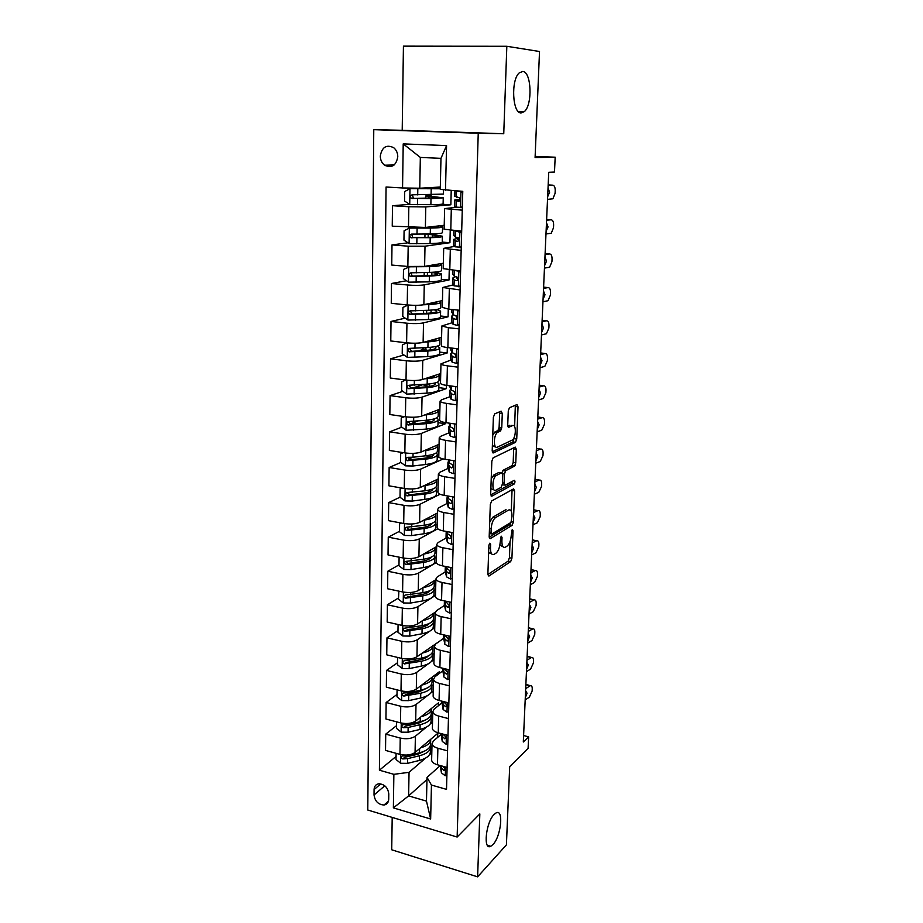<?xml version="1.0" encoding="UTF-8"?>
<svg xmlns="http://www.w3.org/2000/svg" width="923" height="923" viewBox="0 0 923 923"><rect width="100%" height="100%" fill="white"/><g stroke="black" fill="none" stroke-linecap="round" stroke-linejoin="round"><path stroke-width="1.38" d="M489.813 543.197L488.867 545.631L487.875 574.152L489.005 575.998L510.661 561.599L511.919 558.253L513.038 530.702L512.277 529.387L511.261 535.305C510.834 540.474 509.484 544.039 507.2 546.012L505.389 547.166C503.104 548.135 501.927 546.128 501.893 541.143L502.031 537.509L501.235 536.182L500.197 542.205C499.781 547.443 498.385 551.089 496.02 553.131L494.151 554.319C491.774 555.334 490.551 553.304 490.494 548.25L490.621 544.547L489.813 543.197M521.137 112.952L524.322 111.614C532.698 104.968 531.533 71.659 522.741 71.463L519.257 72.871C510.707 79.909 512.438 113.714 521.137 112.952M492.951 844.557C501.131 836.376 503.935 808.421 496.078 812.932L494.117 814.455C485.89 822.22 482.902 850.821 490.759 846.287L492.951 844.557M380.299 156.022C380.38 159.933 381.787 162.99 384.533 165.194C391.71 168.471 396.129 165.679 397.778 156.795C397.732 152.953 396.371 149.918 393.706 147.692C386.425 144.265 381.96 147.034 380.299 156.022M502.285 413.469L501.143 411.173L494.751 413.839L493.378 417.231L492.201 450.701L493.378 452.905L515.438 442.371L516.73 439.094L518.022 406.835L516.949 404.574L509.427 407.747L508.273 410.943L507.731 425.007L508.85 427.245L512.496 425.607C516.407 423.507 516.176 437.64 512.277 440.075L497.393 447.136C493.32 449.466 493.413 434.998 497.509 432.391L500.578 430.926L501.766 427.661L502.285 413.469L499.643 413.1L499.539 411.843M489.005 575.998L488.186 575.814L489.005 575.998M392.194 817.409L391.721 849.783L477.618 876.85L506.415 844.857L509.681 766.644L528.094 748.38L528.625 736.842L523.306 742.011L548.735 172.289L554.492 172.036L555.173 157.21L535.144 156.368M506.831 46.288L403.432 46.15L402.209 130.293L503.75 133.754L506.831 46.288L539.517 51.503L535.086 157.579L555.173 157.21M503.75 133.754L478.241 133.235L457.139 837.046L367.781 810.025L373.769 129.658L478.241 133.235M477.618 876.85L479.833 813.924L457.139 837.046M491.682 500.958L490.321 504.408L489.19 536.632L490.344 538.582L512.138 525.325L513.384 522.014L514.642 490.909L513.569 488.89L491.682 500.958M490.678 494.07L491.832 461.235L493.067 457.889L515.242 447.113L516.315 449.247L515.761 462.861L514.584 466.092L505.654 470.707L504.431 474.007L504.085 483.11L505.204 485.175L514.261 480.306C515.253 480.906 515.219 482.141 514.169 484.01L491.844 496.147L490.678 494.07M499.805 430.937L499.931 427.407M388.71 799.306L388.779 793.861C387.914 787.642 384.637 784.273 378.961 783.765C375.915 784.238 374.288 786.165 374.08 789.546L374.034 794.968C374.946 801.268 378.28 804.614 384.026 805.018C386.945 804.487 388.502 802.583 388.71 799.306M426.968 779.508L408.624 795.903L426.472 801.118L427.014 777.408L431.445 785.058L446.513 789.361L462.769 191.361L440.271 189.377L440.975 158.341L420.334 157.429L419.769 188.223L440.329 187.023M431.445 785.058L430.649 819.001L393.371 807.879L393.867 774.328L409.051 772.32L425.503 758.141M396.059 756.456L379.399 770.209L393.867 774.328M379.399 770.209L386.068 187.023L402.555 187.957L403.213 143.884L446.559 145.592L445.497 190.38M402.209 130.293L373.769 129.658M504.016 471.053L504.039 470.372M528.625 736.842L523.595 735.55M429.507 754.691L431.814 752.707M409.051 772.32L408.624 795.903L393.371 807.879M409.639 204.341L392.506 205.714L408.82 206.752L425.78 206.925L450.862 204.791L451.209 190.703M392.506 205.714L392.24 226.181L425.376 227.427L444.228 225.281M407.966 242.807L391.998 244.918L408.185 246.199L425.007 246.199L449.928 242.703L450.228 230.335M391.998 244.918L391.744 265.051L407.851 266.459L424.615 266.378L443.328 263.217M406.489 280.73L391.502 283.499L407.551 284.999C414.427 285.542 419.988 285.495 424.257 284.849L448.993 280.027L449.247 270.047M391.502 283.499L391.248 303.309L407.228 304.936C414.069 305.513 419.619 305.432 423.865 304.705L442.452 300.563M405.162 318.135L391.017 321.458L406.939 323.2C413.746 323.8 419.273 323.696 423.507 322.877L448.082 316.785L448.278 309.113M391.017 321.458L390.775 340.968L406.616 342.814C413.4 343.46 418.904 343.333 423.126 342.421L441.586 337.333M403.962 354.997L390.544 358.828L406.328 360.778C413.089 361.458 418.569 361.297 422.769 360.316L447.194 352.978L447.32 347.556M390.544 358.828L390.302 378.026L406.016 380.091C412.743 380.807 418.2 380.622 422.388 379.538L440.733 373.538M402.855 391.34L390.071 395.609L405.728 397.767C412.431 398.517 417.877 398.309 422.042 397.155L446.305 388.629L446.386 385.376M390.071 395.609L389.829 414.519L405.428 416.781C412.096 417.565 417.519 417.334 421.673 416.088L439.89 409.201M401.828 427.153L389.61 431.826L405.139 434.191C411.796 434.998 417.184 434.745 421.338 433.429L445.428 423.738L445.463 422.596M389.61 431.826L389.368 450.436L404.839 452.905C411.462 453.747 416.838 453.47 420.969 452.074L439.071 444.321M400.87 462.435L389.148 467.488L404.562 470.038C411.162 470.915 416.515 470.615 420.634 469.138L443.19 458.95M389.148 467.488L388.918 485.81L404.262 488.463C410.839 489.375 416.169 489.052 420.265 487.494L438.252 478.922M400.017 497.197L388.698 502.597L403.997 505.343C410.539 506.277 415.858 505.931 419.942 504.304L440.04 494.255M388.698 502.597L388.468 520.641L403.697 523.491C410.216 524.449 415.512 524.079 419.584 522.383L437.456 512.992M399.497 531.29L388.26 537.174L403.432 540.105C409.927 541.097 415.2 540.716 419.261 538.94L437.767 528.798M388.26 537.174L388.029 554.954L403.143 557.977C409.604 559.003 414.865 558.588 418.904 556.742L436.66 546.578M398.99 564.888L387.822 571.233L402.878 574.348C409.316 575.398 414.554 574.96 418.592 573.056L436.291 562.511C436.648 563.93 438.69 565.038 442.429 565.845L452.535 567.864M387.822 571.233L387.602 588.747L402.59 591.943C409.004 593.028 414.231 592.566 418.246 590.593L435.887 579.656M398.482 597.989L387.395 604.784L402.336 608.072C408.727 609.18 413.919 608.707 417.923 606.653L435.518 595.37M387.395 604.784L387.175 622.033L402.047 625.413C408.416 626.544 413.596 626.048 417.588 623.925L435.148 612.237M397.986 630.605L386.968 637.839L401.793 641.289C408.139 642.454 413.296 641.935 417.277 639.754L429.783 631.159M431.537 629.959L434.756 627.744M386.968 637.839L386.749 654.834L401.517 658.376C407.839 659.553 412.985 659.022 416.942 656.772L440.052 640.897M397.49 662.749L386.552 670.41L401.263 674.021C407.562 675.232 412.685 674.678 416.631 672.371L428.503 663.683M431.179 661.733L433.995 659.657M386.552 670.41L386.345 687.162L400.997 690.854C407.262 692.088 412.373 691.512 416.308 689.146L439.279 671.794L439.233 673.536M397.005 694.442L386.149 702.507L400.744 706.268C406.997 707.526 412.085 706.949 416.008 704.514L427.418 695.654M430.672 693.127L433.256 691.119M386.149 702.507L385.929 719.005L400.478 722.859C406.697 724.14 411.773 723.528 415.685 721.036L438.517 702.807L438.437 705.691M396.532 725.663L385.733 734.131L400.236 738.054C406.432 739.358 411.485 738.735 415.385 736.185L426.426 727.128M430.095 724.117L432.529 722.132M385.733 734.131L385.526 750.399L399.971 754.391C406.143 755.729 411.173 755.083 415.062 752.464L437.756 733.37L437.652 737.373M440.202 765.64L427.014 777.408M440.998 734.546L433.372 741.007L432.022 743.765C432.356 745.703 434.306 747.192 437.883 748.241L447.563 750.861M441.805 702.991L434.133 709.152L432.772 711.783C433.118 713.641 435.079 715.06 438.679 716.063L448.44 718.579M442.636 670.963L434.906 676.824L433.533 679.328C433.879 681.093 435.864 682.455 439.498 683.412L449.328 685.824M443.478 638.462L435.679 644L434.318 646.377C434.664 648.05 436.66 649.342 440.317 650.265L450.228 652.561M444.344 605.476L436.475 610.703L435.102 612.93C435.46 614.51 437.479 615.733 441.159 616.61L451.151 618.802M445.221 571.995L437.283 576.887L435.898 578.975C436.256 580.452 438.298 581.605 442.013 582.436L452.085 584.513M446.121 537.994L438.102 542.551L436.706 544.501C437.075 545.874 439.129 546.958 442.878 547.731L453.031 549.693M447.044 503.485L438.933 507.696L437.537 509.484C437.906 510.765 439.983 511.757 443.755 512.496L453.989 514.33M447.978 468.446L439.775 472.299L438.367 473.926C438.748 475.091 440.836 476.014 444.644 476.695L454.958 478.414M448.947 432.864L440.629 436.337L439.221 437.814C439.602 438.863 441.713 439.706 445.555 440.329L455.95 441.921M449.951 396.728L441.506 399.821L440.086 401.124C440.479 402.059 442.602 402.82 446.467 403.386L456.966 404.839M450.989 360.028L440.963 363.847C441.356 364.666 443.502 365.335 447.401 365.854L457.981 367.158M452.085 322.75L441.852 325.969L448.359 327.7L459.031 328.865M453.262 284.872L442.763 287.48L460.081 289.949M454.612 246.383L443.686 248.356L461.165 250.375M456.55 207.271L444.621 208.598L462.25 210.156M431.952 746.419L430.383 745.992M409.65 492.605L407.481 493.632M437.479 446.236L437.375 450.897C437.49 453.147 433.591 454.785 425.676 455.8L412.996 457.231L408.404 459.192M417.6 421.107L409.789 424.107M422.572 384.741L412.996 387.948M423.542 349.413L418.234 350.925M431.652 759.56L431.629 760.217C431.964 762.19 433.914 763.713 437.467 764.775L447.113 767.451M432.668 716.11L431.168 715.729M432.391 727.843L432.379 728.478C432.714 730.37 434.675 731.835 438.263 732.85L447.978 735.423M433.152 695.665L433.141 696.265C433.475 698.076 435.46 699.472 439.071 700.453L448.866 702.922M433.395 685.374L431.952 685.016M433.925 663.002L433.902 663.579C434.26 665.287 436.244 666.625 439.89 667.56L449.755 669.925M434.133 654.199L432.702 653.865M434.698 629.855L434.687 630.386C435.045 632.013 437.052 633.27 440.721 634.17L450.666 636.42M434.871 622.575L433.418 622.252M435.494 596.189L435.483 596.696C435.841 598.231 437.871 599.419 441.563 600.273L451.589 602.407M435.633 590.489L434.145 590.178M436.302 562.026L436.706 544.501M436.394 557.942L434.895 557.654M437.11 527.321L437.11 527.76C437.467 529.087 439.533 530.137 443.294 530.887L453.481 532.79M437.167 524.922L435.668 524.645M437.94 492.086L437.94 492.49C438.31 493.713 440.386 494.67 444.182 495.374L454.451 497.162M515.184 465.307L513.753 466.034M495.697 475.333L491.855 477.306M437.964 491.417L436.441 491.151M438.783 456.297L438.783 456.666C439.152 457.773 441.252 458.662 445.082 459.308L455.443 460.969M439.429 457.508L437.225 457.162M439.636 419.942L439.636 420.277C440.017 421.28 442.14 422.076 445.994 422.676L456.435 424.188M445.428 423.738L438.033 422.665M440.513 383.01L440.502 383.31C440.894 384.187 443.028 384.903 446.917 385.445L457.45 386.829M446.305 388.629L438.84 387.637M441.39 345.49L441.39 345.744C441.782 346.506 443.94 347.129 447.863 347.613L458.489 348.859M447.194 352.978L439.671 352.09M442.29 307.371L448.82 309.17L459.539 310.266M448.082 316.785L440.502 315.989M443.202 268.616L460.6 271.039M448.993 280.027L441.356 279.334M444.136 229.227L461.685 231.154M449.928 242.703L442.255 242.114M450.862 204.791L441.736 204.225M419.769 188.223L402.555 187.957M431.168 196.357L431.191 194.926M426.472 801.118L430.649 819.001M403.213 143.884L420.334 157.429M446.559 145.592L440.975 158.341M488.625 552.658L491.601 553.835M499.874 545.147L502.977 546.716M487.875 574.521L508.146 561.115L509.415 557.769L510.061 541.536M511.261 511.192L512.069 489.721M489.202 537.221L509.611 524.864L510.731 522.591M491.048 532.594L491.855 533.967L510.973 522.453L512.011 516.303C512 511.319 510.857 509.242 508.573 510.05L495.305 517.768C492.963 519.811 491.59 523.445 491.186 528.66L491.048 532.594L489.34 532.283M489.698 522.118L492.709 517.295L506.023 509.611M501.927 472.714L503.058 470.292L512.011 465.688L513.2 462.458L513.696 447.874M502.308 484.829L504.523 485.06M490.713 494.89L511.607 483.583L512.45 481.275M496.436 475.449L496.136 475.633C491.994 478.183 491.774 492.79 495.905 490.171L501.143 487.344L502.389 484.021L502.723 474.884L501.604 472.784L496.436 475.449L493.805 475.022L491.221 478.772M490.874 488.625L493.286 489.732M499.655 472.472L501.604 472.784M493.805 475.022L498.997 472.368M492.744 435.195L494.855 431.999L497.935 430.545L499.124 427.28L499.643 413.1M492.386 445.544L494.751 446.744M511.411 425.445L512.496 425.607M507.812 426.161L509.9 425.238M514.63 426.634L515.334 405.243M492.271 451.762L512.98 441.909L514.203 437.248M396.105 753.33L396.013 759.491L400.72 763.286L407.505 763.356L419.377 760.448C426.795 758.418 430.464 755.372 430.406 751.334L430.487 747.849M420.519 747.872C427.28 745.876 430.672 743.027 430.695 739.311M430.66 740.281L430.579 743.788C430.649 747.792 426.957 750.791 419.527 752.799L407.643 755.672L402.266 755.972C400.732 756.952 400.894 757.945 402.751 758.937L407.585 758.648L419.469 755.764C426.899 753.745 430.579 750.734 430.51 746.707L430.337 745.807M425.145 750.803L417.831 754.241L404.712 757.298L402.751 758.937M525.695 688.65L529.883 685.951L525.868 684.716M446.894 775.366L445.174 775.747L441.436 772.839L440.179 765.536M525.187 699.911L529.375 697.153L532.133 691.015L532.236 688.777C532.248 686.504 531.613 685.489 530.356 685.72L529.883 685.951M525.891 684.116L526.468 684.531M525.602 690.762L527.068 693.231L525.279 697.8M441.148 765.802L441.552 768.086L444.055 770.44C445.324 769.667 445.209 768.628 443.698 767.301L442.094 766.067M396.59 721.821L396.486 728.362L401.228 732.158L408.058 732.227L420.011 729.458C427.487 727.52 431.179 724.613 431.11 720.748L431.191 717.148M421.038 716.756C427.984 714.84 431.433 712.083 431.41 708.472M431.376 709.464L431.295 713.087C431.364 716.917 427.661 719.79 420.173 721.705L408.197 724.44L402.878 724.705C401.24 725.674 401.378 726.678 403.27 727.728L408.151 727.451L420.115 724.705C427.591 722.79 431.295 719.905 431.226 716.052L431.018 715.106M426.207 719.617L418.465 723.251L405.255 726.159L403.27 727.728M397.075 689.862L396.971 696.796L401.747 700.569L408.624 700.649L420.669 698.019C428.18 696.184 431.906 693.415 431.837 689.723L431.918 686.008M421.557 685.178C428.687 683.355 432.218 680.701 432.126 677.205M432.102 678.209L432.01 681.959C432.091 685.616 428.364 688.339 420.83 690.15L408.762 692.746L403.489 692.988C401.759 693.934 401.863 694.961 403.801 696.057L420.761 693.208C428.295 691.385 432.022 688.639 431.941 684.958L431.699 683.978M427.234 688.004L419.1 691.812L405.797 694.558L403.801 696.057M397.571 657.43L397.455 664.756L402.266 668.517L409.201 668.598L421.326 666.129C428.895 664.398 432.645 661.768 432.564 658.249L432.656 654.419M422.053 653.138C429.357 651.43 432.956 648.892 432.852 645.535L432.852 645.477M432.829 646.515L432.749 650.369C432.829 653.842 429.08 656.438 421.488 658.145L404.112 660.799C402.278 661.722 402.359 662.772 404.343 663.914L421.43 661.237C429.01 659.518 432.76 656.911 432.679 653.426L432.391 652.388M428.249 655.965C426.726 657.73 423.888 659.045 419.746 659.91L406.351 662.495L404.343 663.914M526.964 660.257L531.175 657.672L527.125 656.495M447.747 743.742L446.017 744.169L442.244 741.377L441.009 733.577M526.456 671.656L530.656 669.025L533.425 662.91L533.529 660.637C533.54 658.284 532.883 657.222 531.567 657.488L531.175 657.672M526.86 662.391L528.337 664.952L526.548 669.521M441.852 733.808L442.371 736.542L444.828 738.792C446.178 738.054 446.086 736.992 444.528 735.631L442.636 734.016M528.244 631.494L532.479 629.036L528.406 627.905M448.624 711.656L446.882 712.118L443.075 709.441L441.84 701.895M527.725 643.043L531.96 640.539L534.74 634.436L534.844 632.14C534.844 629.682 534.163 628.598 532.79 628.898L532.479 629.036M528.152 633.663L529.629 636.316L527.829 640.885M442.555 701.33L443.202 704.537L445.601 706.683C447.044 705.968 446.963 704.895 445.382 703.488L443.294 701.515M529.548 602.35L533.806 600.031L529.698 598.946M449.513 679.097L447.747 679.582L443.917 677.032L442.659 669.856M529.017 614.049L533.275 611.684L536.067 605.603L536.171 603.273C536.171 600.723 535.455 599.604 534.036 599.915L533.806 600.031M443.248 668.367L444.044 672.059L446.397 674.078C447.909 673.398 447.863 672.325 446.247 670.859L444.044 668.552M529.444 604.542L530.933 607.299L529.121 611.857M398.078 624.502L397.951 632.243L402.797 635.993L409.789 636.085L421.996 633.766C429.622 632.14 433.395 629.659 433.302 626.325L433.395 622.367M422.549 620.625C430.014 619.033 433.706 616.633 433.602 613.426L433.579 613.287M433.579 614.349L433.487 618.329C433.579 621.617 429.795 624.063 422.157 625.667L404.759 628.148C402.809 629.036 402.855 630.097 404.897 631.309L422.099 628.805C429.726 627.19 433.498 624.733 433.418 621.433L433.072 620.337M429.23 623.486C427.822 625.309 424.88 626.659 420.403 627.548L406.916 629.971L404.897 631.309M530.863 572.814L535.144 570.633L531.002 569.606M450.412 646.042L448.636 646.562L444.771 644.127L443.49 637.332M530.333 584.674L534.602 582.436L537.417 576.379L537.521 574.025C537.521 571.372 536.771 570.218 535.294 570.564L535.144 570.633M443.928 634.897L444.898 639.085L447.194 640.989C448.797 640.343 448.774 639.258 447.113 637.735L444.794 635.093M530.76 575.041L532.259 577.902L530.437 582.459M398.886 591.158L398.459 599.246L403.339 602.973L410.377 603.077L422.676 600.919C430.349 599.396 434.145 597.066 434.052 593.927L434.145 589.843M429.08 591.758L428.445 591.274M423.011 587.628C430.672 586.151 434.456 583.89 434.364 580.844L434.318 580.625M434.341 581.709L434.248 585.828C434.341 588.92 430.533 591.205 422.849 592.693L405.405 595C403.351 595.866 403.374 596.939 405.451 598.208L422.78 595.889C430.464 594.377 434.26 592.07 434.168 588.966L433.764 587.824M430.187 590.558C428.941 592.428 425.907 593.812 421.073 594.7L407.481 596.95L405.451 598.208M399.982 557.342L399.094 557.642L398.967 565.753L403.893 569.468L410.977 569.583L423.369 567.587C431.099 566.18 434.918 563.999 434.814 561.057L434.918 556.846M429.541 558.819L428.457 558.15M423.449 554.146L423.645 554.112C431.399 552.75 435.229 550.639 435.125 547.777L435.068 547.489M435.102 548.585L435.01 552.831C435.102 555.727 431.283 557.861 423.542 559.246L406.074 561.357C403.916 562.188 403.893 563.272 406.016 564.611L423.472 562.476C431.214 561.08 435.033 558.934 434.929 556.027L434.433 554.827M431.11 557.18C430.083 559.073 426.957 560.469 421.753 561.357L408.058 563.434L406.247 561.669M399.094 557.642L399.728 557.296M401.078 522.995L399.613 523.526L399.486 531.763L404.447 535.455L411.589 535.582L424.061 533.748C431.849 532.456 435.691 530.448 435.587 527.702L435.691 523.364M429.922 525.383L428.191 524.529M423.853 520.145L424.349 520.076C432.16 518.83 436.014 516.88 435.91 514.226L435.806 513.857M428.687 517.607L431.076 516.349M435.887 514.976L435.783 519.361C435.887 522.049 432.045 524.022 424.234 525.279L406.651 527.206C404.493 528.014 404.447 529.11 406.501 530.494L424.176 528.567C431.964 527.287 435.818 525.302 435.714 522.591L435.102 521.345M431.987 523.329C431.237 525.245 428.053 526.641 422.434 527.518L408.647 529.421L406.824 527.564M399.613 523.526L400.767 522.937M402.209 488.105L400.144 488.89L400.017 497.255L405.012 500.924L412.212 501.062L424.776 499.401C432.622 498.235 436.487 496.378 436.371 493.851L436.487 489.375M430.187 491.451L427.464 490.413M424.188 485.625L425.065 485.521C432.933 484.39 436.81 482.614 436.694 480.168L436.544 479.729M428.607 483.525L432.252 481.783M436.683 480.86L436.579 485.383C436.683 487.852 432.806 489.663 424.949 490.805L407.228 492.524C405.093 493.309 405.012 494.416 406.985 495.859L424.88 494.14C432.737 492.986 436.614 491.163 436.498 488.659L435.737 487.356M432.818 489.005C432.426 490.909 429.195 492.305 423.138 493.17L409.247 494.89L407.412 492.951M400.144 488.89L401.92 488.059M403.351 452.662L400.686 453.712L400.547 462.204L405.589 465.861L412.835 466.011L425.491 464.523C433.395 463.484 437.294 461.8 437.179 459.492L437.283 454.866M430.256 457L426.045 455.754M424.453 450.574L425.791 450.424C433.718 449.432 437.617 447.828 437.502 445.601L437.283 445.082M428.549 448.82L433.325 446.778M400.686 453.712L403.27 452.651M413.066 453.366L412.996 457.231L407.828 457.312C405.705 458.073 405.589 459.192 407.481 460.681L425.607 459.181C433.522 458.154 437.41 456.504 437.294 454.22L436.325 452.847M433.556 454.716L433.568 454.197C433.648 456.077 430.406 457.45 423.842 458.293L409.858 459.816L408.012 457.796M532.202 542.886L536.494 540.855L532.329 539.886M451.324 612.491L449.524 613.034L445.624 610.738L444.332 604.323M531.66 554.908L535.951 552.819L538.778 546.785L538.894 544.397C538.882 541.639 538.109 540.44 536.575 540.82L536.494 540.855M444.598 600.919L445.763 605.615L448.001 607.403C449.697 606.78 449.697 605.696 448.001 604.115L445.532 601.115M532.098 545.147L533.598 548.112L531.763 552.658M533.552 512.565L537.867 510.673L533.679 509.761M452.247 578.421L450.436 578.998L446.513 576.84L445.186 570.829M533.009 524.749L537.324 522.799L540.163 516.788L540.278 514.376C540.255 511.504 539.459 510.281 537.867 510.673M445.278 566.41L446.64 571.637L448.82 573.287C450.597 572.71 450.632 571.614 448.901 569.987L446.732 568.349L446.259 566.607M533.448 514.849L534.948 517.918L533.113 522.464M534.925 481.829L539.263 480.098L535.04 479.233M453.181 543.82L451.37 544.443L447.401 542.424L446.051 536.817M534.371 494.174L538.767 492.351L541.57 486.398L541.686 483.94C541.663 481.033 540.855 479.752 539.263 480.098M446.236 531.44L447.54 537.14L449.732 538.674C451.509 538.121 451.566 537.013 449.893 535.352L447.62 533.806L446.963 531.567M534.821 484.148L536.332 487.332L534.475 491.867M536.309 450.678L540.682 449.097L536.425 448.29M454.139 508.688L452.305 509.346L448.301 507.465L446.94 502.297M535.755 463.196L540.255 461.488L542.989 455.593L543.105 453.112C543.082 450.147 542.274 448.82 540.682 449.097M447.632 495.974L447.055 497.751L448.44 502.112L450.655 503.531C452.42 502.977 452.501 501.858 450.897 500.185L448.532 498.72L447.643 495.974M536.205 453.031L537.728 456.32L535.859 460.854M537.728 419.1L542.113 417.681L537.821 416.931M455.108 473.003L453.262 473.695L449.224 471.976L447.84 467.234M537.163 431.791L541.766 430.199L544.432 424.372L544.547 421.857C544.524 418.846 543.716 417.461 542.113 417.681M451.624 467.961L451.601 467.823C453.355 467.292 453.458 466.161 451.924 464.465L449.455 463.081L448.266 459.827M448.636 460.819L447.955 462.55L449.363 466.53L451.601 467.834L452.847 467.234M537.613 421.488L539.136 424.892L537.267 429.414M453.043 466.092L452.72 465.215M404.505 416.642L401.228 418.004L401.09 426.622L406.166 430.256L426.23 429.114C434.191 428.203 438.102 426.703 437.987 424.615L438.09 419.85M429.991 422.019L423.899 420.496M424.592 414.981L426.53 414.808C434.514 413.931 438.437 412.5 438.31 410.516L437.998 409.916M428.434 413.539L434.341 411.3M438.298 411.081L438.183 415.881C438.31 417.911 434.387 419.365 426.414 420.253L408.428 421.557C406.316 422.284 406.178 423.415 407.989 424.949L426.345 423.692C434.306 422.792 438.229 421.315 438.113 419.261L436.833 417.819M434.214 418.88L434.352 419.204C434.456 420.911 431.191 422.146 424.557 422.884L410.47 424.211L408.635 422.099M539.147 387.095L543.566 385.826L539.24 385.145M456.1 436.764L454.231 437.49L450.159 435.921L448.74 431.641M538.582 399.947L543.301 398.494L545.885 392.725L546.012 390.175C545.989 387.118 545.17 385.676 543.566 385.826M449.674 425.145L448.866 426.795L450.297 430.383L452.558 431.572C454.301 431.029 454.428 429.899 452.962 428.18L450.389 426.888L448.924 423.103M539.044 389.506L540.578 393.025L538.686 397.548M454.035 430.072L453.389 428.503M405.682 380.045L401.782 381.73L401.643 390.487L406.766 394.098L426.968 393.163C434.987 392.367 438.933 391.052 438.806 389.194L438.921 384.28M429.114 386.483L422.307 384.556M424.545 378.834L427.268 378.626C435.321 377.888 439.267 376.642 439.14 374.876L438.679 374.219M428.191 377.645C432.368 377.092 434.745 376.319 435.298 375.326M439.129 375.384L439.013 380.334C439.14 382.122 435.195 383.403 427.153 384.153L409.039 385.237C406.951 385.941 406.778 387.083 408.508 388.664L427.084 387.648C435.114 386.875 439.06 385.583 438.933 383.772L437.202 382.26M434.675 383.057L435.148 383.703C435.252 385.214 431.964 386.287 425.295 386.922L411.093 388.052L409.258 385.837M540.601 354.64L545.032 353.544L540.682 352.921M457.093 400.005L455.212 400.709L451.105 399.29L449.663 395.482M540.024 367.677L544.847 366.35L547.374 360.639L547.489 358.055C547.477 354.963 546.658 353.451 545.032 353.544M455.212 400.709L457.093 399.936M455.004 393.394L454.024 391.34L451.347 390.117L449.905 386.425M450.77 388.906L449.801 390.487L451.255 393.683L453.528 394.732C455.258 394.19 455.42 393.06 454.012 391.329M540.497 357.086L542.02 360.72L540.128 365.231M406.881 342.837L402.347 344.879L402.209 353.774L407.366 357.374L427.73 356.636C435.806 355.99 439.775 354.859 439.636 353.244L439.752 348.179M427.211 350.313L422.734 348.594M424.234 342.11L428.03 341.868C436.141 341.279 440.121 340.218 439.983 338.706L439.29 337.968M427.73 341.152C433.129 340.656 435.956 339.883 436.187 338.822M439.971 339.133L439.844 344.233C439.983 345.79 436.014 346.875 427.914 347.498L409.662 348.352C407.585 349.032 407.378 350.186 409.039 351.79L427.845 351.04C435.933 350.405 439.902 349.309 439.763 347.729L437.306 346.137M434.825 346.702L435.956 347.659C436.06 348.963 432.76 349.886 426.034 350.405L411.727 351.317L409.893 349.009M542.066 321.723L546.52 320.8L542.136 320.246M458.108 362.727L456.216 363.339L452.062 362.093L450.609 358.759M541.478 334.945L546.416 333.757L548.873 328.115L548.989 325.496C548.977 322.346 548.158 320.789 546.52 320.8M456.216 363.339L458.108 362.52M458.466 349.482L457.358 348.721M455.974 356.105L454.647 353.694L452.305 352.771L450.839 349.563M451.958 352.125L450.805 353.763L452.212 356.382L454.508 357.305C456.227 356.774 456.412 355.632 455.074 353.878L454.612 353.682M541.963 324.204L543.497 327.977L541.593 332.476M408.104 305.017L402.913 307.451L402.774 316.497L407.978 320.062L428.491 319.543C436.637 319.035 440.629 318.089 440.49 316.727L440.606 311.501M424.326 313.439L423.438 312.701M423.38 304.798L428.803 304.544C436.971 304.094 440.975 303.229 440.825 301.959L439.763 301.163M426.899 304.025L426.98 304.025C433.764 303.644 437.098 302.929 436.983 301.879L436.937 301.798M440.825 302.317L440.698 307.578C440.848 308.893 436.844 309.782 428.687 310.255L410.285 310.878C408.243 311.547 408.001 312.701 409.581 314.339L428.618 313.855C436.764 313.37 440.767 312.459 440.617 311.12L436.856 309.424M434.306 309.805L436.775 311.051C436.891 312.147 433.556 312.909 426.784 313.312L412.373 314.005L410.55 311.582M543.555 288.357L548.031 287.607L543.612 287.122M459.135 324.85L457.231 325.358L453.043 324.285L451.555 321.458M542.966 301.763L548.008 300.725L550.385 295.141L550.512 292.476C550.5 289.28 549.67 287.664 548.031 287.607M457.231 325.358L459.146 324.504M459.504 311.259L457.773 310.082L457.37 325.3M453.262 314.766L451.693 316.139L453.193 318.481L455.512 319.277C457.208 318.735 457.427 317.581 456.158 315.828L453.297 314.812L451.797 312.112M456.943 318.216L455.8 315.643M543.451 290.872L544.997 294.76L543.07 299.248M410.077 266.62L403.489 269.424L403.351 278.608L408.589 282.15L429.276 281.861C437.479 281.492 441.506 280.754 441.344 279.646L441.471 274.258M408.843 266.816L429.587 266.62C437.814 266.309 441.852 265.651 441.69 264.647L439.936 263.793M425.261 266.262L427.741 266.193C434.583 265.939 437.94 265.397 437.814 264.555L437.398 264.22M441.69 264.924L441.563 270.358C441.713 271.408 437.687 272.089 429.472 272.423L410.931 272.804C408.901 273.45 408.635 274.616 410.135 276.289L429.391 276.081C437.606 275.735 441.632 275.031 441.482 273.958L434.964 272.112M432.022 272.308L437.606 273.866C437.733 274.754 434.375 275.342 427.557 275.631L413.031 276.092L412.177 275.919L411.22 273.566M460.565 272.4L458.685 271.154L454.831 270.531M458.685 271.154L459.735 270.958M545.066 254.506L549.566 253.94L545.112 253.537M460.185 286.361L454.035 285.865L452.524 283.557M544.466 268.108L549.612 267.22L551.931 261.694L552.058 259.005C552.046 255.752 551.216 254.067 549.566 253.94M458.269 286.765L460.196 285.865M455.524 276.692L452.674 278.065L454.197 279.969L456.539 280.627C458.212 280.084 458.454 278.919 457.254 277.154L454.289 276.242L452.766 274.062M457.912 279.704L456.631 278.146L457.496 277.373M544.962 257.056L546.508 261.082L544.651 265.524M438.656 226.816L438.667 226.643C438.794 227.254 435.414 227.623 428.526 227.75L409.339 228.119L404.089 230.785L403.939 240.118L409.224 243.637L430.072 243.568C438.333 243.36 442.382 242.818 442.221 241.976L442.348 236.426M409.477 228.062L430.383 228.085C438.679 227.935 442.74 227.485 442.579 226.735L439.371 225.835M438.667 226.643L437.133 226.089M442.567 226.943L442.44 232.538C442.602 233.323 438.54 233.807 430.268 233.981L411.577 234.119C409.57 234.742 409.27 235.919 410.7 237.626L430.187 237.696C438.46 237.511 442.521 237.003 442.359 236.196L429.391 233.992M432.645 237.199L432.702 234.869L438.448 236.092C438.587 236.773 435.206 237.188 428.33 237.349L413.689 237.58L412.754 237.361L411.912 234.915M432.702 234.869L425.976 234.05M461.638 232.908L455.051 230.681M459.746 231.673L461.615 231.431L459.354 230.981M546.601 220.182L551.123 219.801L546.635 219.466M461.246 247.237L455.051 246.822L453.516 245.045M545.989 233.969L551.25 233.242L553.5 227.785L553.627 225.05C553.615 221.751 552.785 219.997 551.123 219.801M459.319 247.537L461.258 246.603M458.662 238.157L453.654 239.38L455.212 240.834L457.577 241.341C459.239 240.788 459.504 239.622 458.35 237.834L455.304 237.038L453.758 235.4M458.858 240.568L457.646 239.472L458.996 238.792M546.485 222.766L548.043 226.92L546.104 231.396M433.475 198.387L433.51 196.853L425.722 195.999L430.003 194.915M439.521 188.223L410.124 188.661L404.678 191.523L404.539 201.006L409.87 204.491L430.868 204.664C439.198 204.606 443.282 204.283 443.109 203.706L443.248 197.983M410.124 188.661L440.283 188.765M440.317 187.634L436.175 187.265M439.533 188.119L434.237 187.381M443.432 189.988L443.328 194.118L412.235 194.799C410.25 195.411 409.927 196.587 411.289 198.33L430.995 198.699L443.248 197.834L430.43 196.276M433.51 196.853L439.313 197.73L414.369 198.445L413.354 198.18L412.627 195.618M431.168 195.861L430.43 195.918M462.723 192.757L460.819 191.534L456.354 191.003M460.819 191.534L462.7 191.407L460.992 191.257M548.158 185.361L552.704 185.177L548.181 184.912M462.331 207.467L456.077 207.133L454.508 205.91M547.535 199.345L552.9 198.791L555.081 193.392L555.208 190.623C555.208 187.265 554.365 185.454 552.704 185.177M460.381 207.663L462.354 206.671M460.173 199.287L454.658 200.072L458.627 201.41C460.277 200.845 460.554 199.668 459.469 197.88L454.762 196.103M459.769 200.822L458.685 200.176L460.185 199.714M548.043 187.98L549.6 192.272L547.651 196.726M425.78 206.925L425.376 227.427M425.007 246.199L424.615 266.378M424.257 284.849L423.865 304.705M423.507 322.877L423.126 342.421M422.769 360.316L422.388 379.538M422.042 397.155L421.673 416.088M421.338 433.429L420.969 452.074M420.634 469.138L420.265 487.494M419.942 504.304L419.584 522.383M419.261 538.94L418.904 556.742M418.592 573.056L418.246 590.593M417.923 606.653L417.588 623.925M417.277 639.754L416.942 656.772M416.631 672.371L416.308 689.146M416.008 704.514L415.685 721.036M415.385 736.185L415.062 752.464M437.883 748.241L437.467 764.775M400.236 738.054L399.971 754.391M400.744 706.268L400.478 722.859M438.679 716.063L438.263 732.85M401.263 674.021L400.997 690.854M439.498 683.412L439.071 700.453M401.793 641.289L401.517 658.376M440.317 650.265L439.89 667.56M402.336 608.072L402.047 625.413M441.159 616.61L440.721 634.17M402.878 574.348L402.59 591.943M442.013 582.436L441.563 600.273M403.432 540.105L403.143 557.977M442.878 547.731L442.429 565.845M403.997 505.343L403.697 523.491M443.755 512.496L443.294 530.887M404.562 470.038L404.262 488.463M444.644 476.695L444.182 495.374M405.139 434.191L404.839 452.905M445.555 440.329L445.082 459.308M405.728 397.767L405.428 416.781M446.467 403.386L445.994 422.676M406.328 360.778L406.016 380.091M447.401 365.854L446.917 385.445M406.939 323.2L406.616 342.814M448.359 327.7L447.863 347.613M407.551 284.999L407.228 304.936M449.328 288.934L448.82 309.17M408.185 246.199L407.851 266.459M450.309 249.522L449.789 270.093M408.82 206.752L408.485 227.346M451.301 209.452L450.782 230.369M384.787 785.796L374.034 794.968M380.818 783.858L374.08 789.546M488.798 547.927L490.494 548.25M500.578 537.232L502.031 537.509M500.254 540.843L501.893 541.143M511.63 530.448L513.038 530.702M509.415 557.769L511.919 558.253M508.146 561.115L510.661 561.599M489.132 544.27L490.621 544.547M512.092 490.482L514.642 490.909M511.527 521.68L513.384 522.014M509.577 524.887L512.115 525.337M489.559 538.432L490.344 538.582M489.294 533.494L491.313 533.863M492.882 517.192L495.478 517.653M489.478 528.348L491.186 528.66M513.742 448.866L516.315 449.247M513.2 462.458L515.761 462.861M511.919 465.746L514.48 466.15M503.162 470.234L505.758 470.649M502.643 473.707L504.431 474.007M502.424 482.844L504.085 483.11M511.55 483.617L514.111 484.044M491.128 496.02L491.844 496.147M499.124 427.28L501.766 427.661M497.774 430.637L500.416 431.029M495.293 431.745L497.935 432.137M508.273 427.164L508.85 427.245M515.426 406.478L518.022 406.835M514.146 438.713L516.73 439.094M512.853 441.99L515.438 442.371M492.72 452.801L493.378 452.905M400.744 754.587L400.605 763.194M419.469 755.764L419.377 760.448M419.619 748.634L419.527 752.799M407.585 758.648L407.505 763.356M407.654 755.014L407.643 755.672M445.301 775.724L445.532 767.013M440.259 766.24L440.271 765.559M441.436 772.839L441.552 768.086M444.967 769.101L443.617 770.324M401.251 723.044L401.113 732.066M420.115 724.705L420.011 729.458M420.265 717.379L420.173 721.705M408.151 727.451L408.058 732.227M408.22 723.459L408.197 724.44M401.782 691.027L401.62 700.476M420.761 693.208L420.669 698.019M420.923 685.662L420.83 690.15M408.716 695.804L408.624 700.649M408.797 691.442L408.762 692.746M402.313 658.549L402.151 668.425M421.43 661.237L421.326 666.129M421.592 653.472L421.488 658.145M409.293 663.695L409.201 668.598M409.374 658.941L409.351 660.58M446.144 744.134L446.386 735.008M441.056 735.043L441.09 733.6M442.244 741.377L442.371 736.542M445.821 737.512L444.448 738.688M446.997 712.083L447.263 702.518M441.863 703.384L441.921 701.168M443.075 709.441L443.202 704.537M446.686 705.46L445.301 706.591M447.874 679.547L448.14 669.533M442.682 671.263L442.763 668.252M443.917 677.032L444.044 672.059M447.551 672.936L446.155 674.009M402.843 625.575L402.682 635.889M422.099 628.805L421.996 633.766M422.261 620.821L422.157 625.667M409.87 631.101L409.789 636.085M409.962 625.967L409.927 627.94M448.763 646.515L449.04 636.051M443.525 638.67L443.617 634.828M444.978 635.901L445.001 635.139M444.771 644.127L444.898 639.085M448.428 639.939L447.032 640.943M403.397 592.105L403.224 602.881M422.78 595.889L422.676 600.919M422.953 587.674L422.849 592.693M410.47 598.023L410.377 603.077M410.562 592.485L410.527 594.816M403.951 558.127L403.766 569.376M423.472 562.476L423.369 567.587M423.645 554.112L423.542 559.246M411.07 564.449L410.977 569.583M411.173 558.496L411.127 561.196M408.058 563.434L406.016 564.611M404.516 523.629L404.32 535.363M424.176 528.567L424.061 533.748M424.349 520.076L424.234 525.279M411.681 530.367L411.589 535.582M411.796 523.987L411.739 527.068M408.647 529.421L406.593 530.506M405.093 488.602L404.885 500.831M424.88 494.14L424.776 499.401M425.065 485.521L424.949 490.805M412.304 495.766L412.212 501.062M412.419 488.959L412.362 492.421M409.247 494.89L407.17 495.882M405.67 453.02L405.462 465.769M425.607 459.181L425.491 464.523M428.007 456.274L428.018 455.489M425.791 450.424L425.676 455.8M412.939 460.635L412.835 466.011M409.858 459.816L407.77 460.715M449.663 612.999L449.951 602.061M444.367 605.592L444.482 600.896M445.844 602.384L445.878 601.185M445.624 610.738L445.763 605.615M449.316 606.434L447.92 607.369M450.574 578.952L450.874 567.541M445.221 572.006L445.359 566.86M446.732 568.349L446.767 566.71M446.513 576.84L446.64 571.637M450.193 572.422L448.82 573.287L450.193 572.433M451.497 544.397L451.82 532.479M446.097 537.924L446.236 532.698M447.62 533.806L447.678 531.706M447.401 542.424L447.54 537.14M451.082 537.901L449.732 538.674M452.443 509.3L452.766 496.862M446.986 503.312L447.113 498.005M448.532 498.72L448.601 496.147M448.301 507.465L448.44 502.112M451.97 502.839L450.655 503.531M453.389 473.649L453.747 460.692M447.886 468.169L448.013 462.781M449.455 463.081L449.536 460.023M449.224 471.976L449.363 466.53M406.258 416.896L406.039 430.164M426.345 423.692L426.23 429.114M428.734 421.684L428.78 419.977M426.53 414.808L426.414 420.253M413.573 424.949L413.481 430.406M413.712 417.231L413.631 421.499M410.47 424.211L408.37 425.018M454.37 437.433L454.727 423.945M448.797 432.483L448.936 427.003M450.389 426.888L450.482 423.322M450.159 435.921L450.297 430.383M453.735 431.076L452.582 431.572M406.858 380.195L406.628 394.006M427.084 387.648L426.968 393.163M429.483 386.414L429.541 383.922M425.145 385.618L425.168 384.314M427.268 378.626L427.153 384.153M414.219 388.721L414.127 394.259M414.369 380.518L414.289 385.214M411.093 388.052L408.981 388.756M455.351 400.651L455.731 386.599M449.951 387.152L449.986 385.849M449.72 396.232L449.859 390.671M451.347 390.117L451.451 386.045M451.105 399.29L451.255 393.683M454.612 394.34L453.551 394.721M407.47 342.906L407.239 357.282M427.845 351.04L427.73 356.636M430.256 349.979L430.314 347.302M425.861 350.059L425.907 347.625M428.03 341.868L427.914 347.498M414.889 351.917L414.785 357.547M415.038 343.218L414.946 348.352M411.727 351.317L409.593 351.917M456.354 363.281L456.747 348.652M450.897 350.186L450.955 347.983M450.666 359.416L450.805 353.763M452.305 352.771L452.432 348.156M452.062 362.093L452.212 356.382M455.489 357.005L454.543 357.316M408.093 305.028L407.839 319.969M428.618 313.855L428.491 319.543M431.041 312.978L431.099 310.105M426.599 313.324L426.668 310.359M431.237 303.713L431.249 303.056M428.803 304.544L428.687 310.255M415.558 314.524L415.454 320.246M415.719 305.328L415.615 310.901M412.373 314.005L410.227 314.501M451.855 312.643L451.935 309.493M451.624 322.012L451.762 316.266M453.297 314.812L453.424 309.643M453.043 324.285L453.193 318.481M456.354 319.058L455.512 319.277M408.716 266.885L408.462 282.069M429.391 276.081L429.276 281.861M431.837 275.389L431.906 272.32M427.372 275.631L427.43 272.493M432.045 265.974L432.056 265.12M429.587 266.62L429.472 272.423M416.238 276.542L416.135 282.346M416.411 267.024L416.308 272.862M413.031 276.092L410.862 276.485M458.408 286.707L458.823 271.247M452.835 274.489L452.939 270.37M452.593 284.007L452.743 278.181M454.289 276.242L454.439 270.497M454.035 285.865L454.197 279.969M457.231 280.488L456.562 280.615M409.339 228.119L409.097 243.545M430.187 237.696L430.072 243.568M428.145 237.349L428.203 234.373M428.341 227.762L428.353 227.093M432.852 227.635L432.875 226.573M430.383 228.085L430.268 233.981M416.931 237.938L416.827 243.845M417.104 228.269L417 234.2M413.689 237.58L411.52 237.857M459.458 247.479L459.873 231.765M453.828 235.711L453.954 230.6M453.574 245.391L453.735 239.461M455.304 237.038L455.466 231.027M455.051 246.822L455.212 240.834M431.179 195.664L429.368 195.549M409.985 188.73L409.731 204.41M430.995 198.699L430.868 204.664M428.93 198.445L428.976 196.484M429.126 188.696L429.149 187.669M433.683 188.673L433.706 187.404M431.203 188.927L431.076 194.926M417.634 198.71L417.531 204.71M417.807 188.88L417.704 194.915M414.369 198.445L412.177 198.595M460.531 207.594L460.958 191.615M454.831 196.311L454.97 190.923M454.578 206.141L454.739 200.118M456.331 197.187L456.493 191.073M456.077 207.133L456.239 201.041M518.241 111.452L524.322 111.614M394.19 164.952L384.533 165.194M432.022 743.765L431.629 760.217M432.772 711.783L432.379 728.478M433.533 679.328L433.141 696.265M434.318 646.377L433.902 663.579M435.102 612.93L434.687 630.386M435.898 578.975L435.483 596.696M437.537 509.484L437.11 527.76M438.367 473.926L437.94 492.49M439.221 437.814L438.783 456.666M440.086 401.124L439.636 420.277M440.963 363.847L440.502 383.31M441.852 325.969L441.39 345.744M442.763 287.48L442.29 307.578M443.686 248.356L443.202 268.778M444.621 208.598L444.125 229.354M388.445 801.141L384.026 805.018M487.367 845.26L490.759 846.287M509.611 524.864L512.138 525.325M492.709 517.295L495.305 517.768M512.011 465.688L514.584 466.092M503.058 470.292L505.654 470.707M511.607 483.583L514.169 484.01M493.517 475.207L496.136 475.633M497.935 430.545L500.578 430.926M494.855 431.999L497.509 432.391M512.98 441.909L515.565 442.29M525.879 684.347L530.356 685.72M444.944 769.632L444.055 770.44M441.021 733.589L440.998 734.65M527.137 656.195L531.567 657.488M445.797 737.962L444.828 738.792M441.852 701.157L441.805 703.014M528.418 627.675L532.79 628.898M446.651 705.83L445.601 706.683M442.694 668.229L442.625 670.917M529.698 598.773L534.036 599.915M447.517 673.225L446.397 674.078M443.548 634.805L443.455 638.335M531.013 569.503L535.294 570.564M448.393 640.124L447.194 640.989M408.543 529.421L406.501 530.494M409.027 494.878L406.985 495.859M409.524 459.792L407.481 460.681M444.413 600.873L444.309 605.28M532.34 539.828L536.575 540.82M449.293 606.538L448.001 607.403M445.29 566.572L445.163 571.718M446.167 532.421L446.04 537.648M447.055 497.751L446.917 503.058M447.955 462.55L447.817 467.938M410.02 424.165L407.989 424.949M448.866 426.795L448.728 432.264M410.539 387.983L408.508 388.664M449.916 385.837L449.882 386.979M449.801 390.487L449.651 396.048M422.746 347.833L422.734 348.802M411.07 351.213L409.039 351.79M450.886 347.971L450.828 350.036M450.736 353.601L450.597 359.255M423.484 310.509L423.438 312.885M411.623 313.866L409.581 314.339M451.866 309.482L451.785 312.505M451.693 316.139L451.555 321.873M424.222 272.597L424.165 275.746M412.177 275.919L410.135 276.289M452.87 270.358L452.766 274.385M452.674 278.065L452.524 283.892M424.984 234.073L424.915 237.407M412.754 237.361L410.7 237.626M453.885 230.6L453.758 235.63M453.654 239.38L453.505 245.299M431.179 195.526L429.645 195.445M425.722 195.999L425.676 198.445M425.884 187.865L425.872 188.684M413.342 198.18L411.289 198.33M454.901 190.923L454.762 196.264M454.658 200.072L454.508 206.083"/></g></svg>
